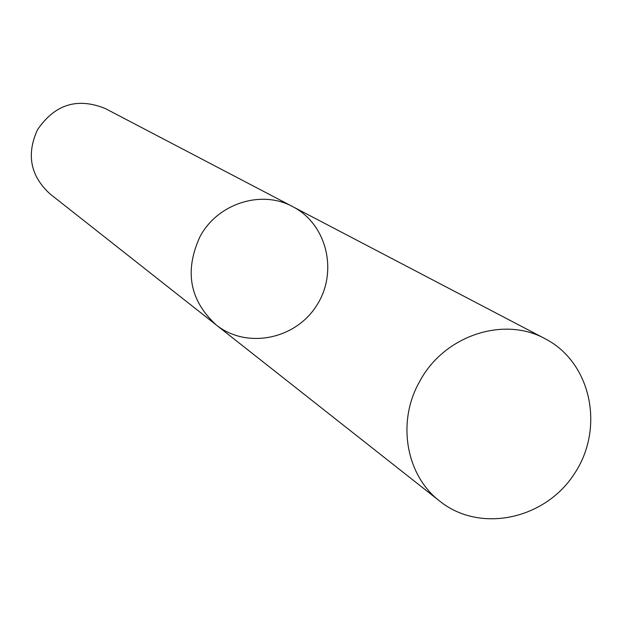 <?xml version="1.0" encoding="UTF-8"?>
<svg xmlns="http://www.w3.org/2000/svg" width="622" height="622" viewBox="0 0 622 622"><rect width="100%" height="100%" fill="white"/><g stroke="black" fill="none" stroke-linecap="round" stroke-linejoin="round"><path stroke-width="0.93" d="M216.184 324.917L50.009 193.916C30.408 175.925 26.225 154.544 37.468 129.78C54.783 104.325 77.4 97.25 105.312 108.547L292.791 206.675C261.52 189.391 217.373 203.526 199.926 236.811C184.244 271.13 189.663 300.496 216.184 324.917C246.39 349.129 294.968 339.666 316.404 305.907C338.454 272.545 327.234 224.34 292.791 206.675C261.52 189.391 217.373 203.526 199.926 236.811C184.244 271.13 189.663 300.496 216.184 324.917L439.925 501.285C480.137 533.505 545.362 519.487 574.72 473.264C604.911 427.578 591.04 362.323 545.206 338.788C503.61 315.727 443.789 335.74 419.625 381.55C396.564 421.918 405.933 475.48 439.925 501.285M292.791 206.675L545.206 338.788"/></g></svg>
